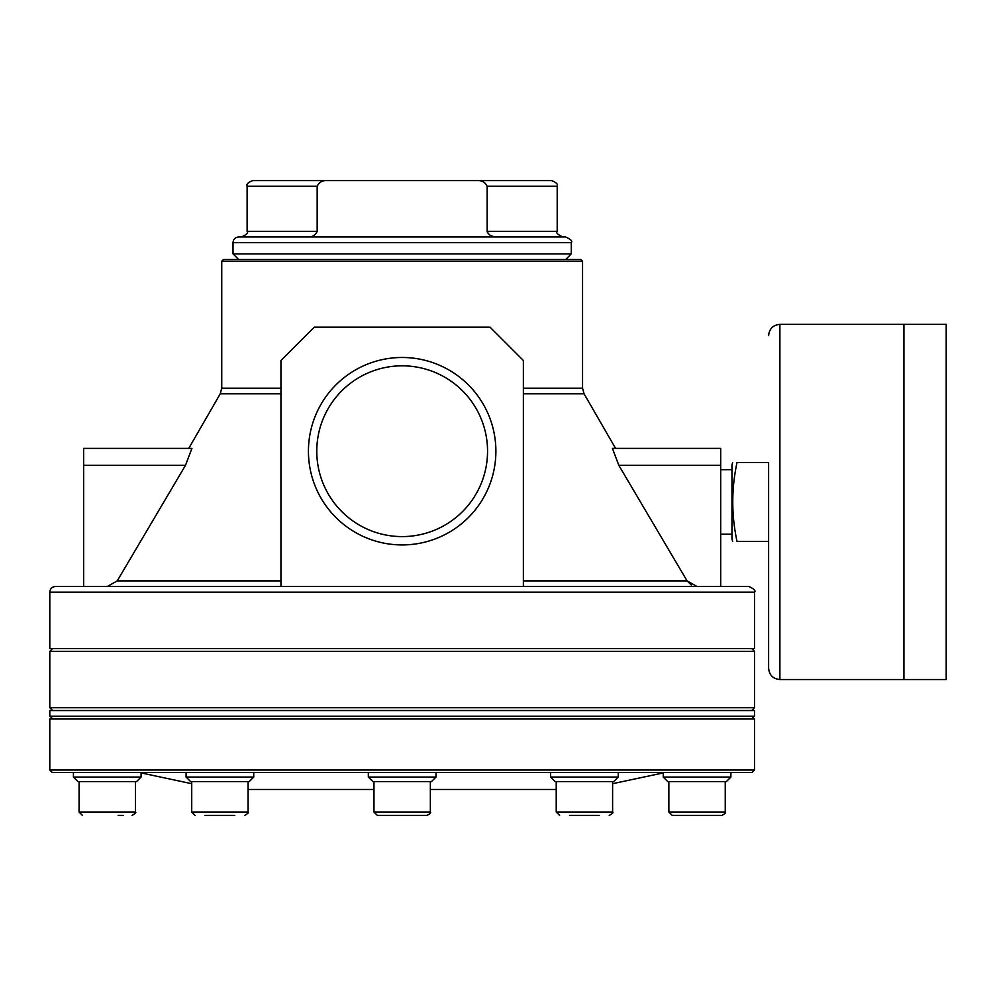<?xml version="1.0" encoding="UTF-8"?>
<svg xmlns="http://www.w3.org/2000/svg" width="996" height="996" viewBox="0 0 996 996"><rect width="100%" height="100%" fill="white"/><g stroke="black" fill="none" stroke-linecap="round" stroke-linejoin="round"><path stroke-width="1.49" d="M487.567 232.927L487.144 231.333C488.936 235.38 492.236 237.26 497.041 236.973M557.2 231.333L487.144 231.333L487.144 186.227C485.102 182.019 481.504 180.139 476.362 180.6L551.56 180.6C556.303 182.417 558.183 184.297 557.2 186.227L557.2 231.333C555.768 232.703 557.648 234.583 562.84 236.973M327.958 180.6C322.816 180.139 319.218 182.019 317.176 186.227L247.12 186.227C246.137 184.297 248.004 182.417 252.76 180.6L476.362 180.6M247.12 186.227L247.12 231.333L317.176 231.333L317.176 186.227L317.176 231.333C315.383 235.38 312.084 237.26 307.278 236.973M493.892 236.662L491.053 235.778M691.286 585.001L687.078 580.88L618.815 465.306L687.078 580.88L697.001 586.507M523.373 586.507L523.373 360.49L490.057 327.174L314.263 327.174L280.947 360.49L280.947 586.507L748.88 586.507C754.084 588.91 755.964 590.79 754.52 592.147L754.52 648.533L49.8 648.533L49.8 592.147C50.136 588.723 52.016 586.843 55.44 586.507L280.947 586.507M107.307 586.507L117.242 580.88L185.505 465.306L83.627 465.306L83.627 586.507M720.693 465.306L720.693 448.387L612.403 448.387L618.815 465.306L720.693 465.306L720.693 586.507M316.778 451.213A85.382 85.382 0 0 0 444.851 525.153A85.382 85.382 0 0 0 444.851 377.26A85.382 85.382 0 0 0 316.778 451.213M308.436 451.213A93.724 93.724 0 0 0 449.022 532.374A93.724 93.724 0 0 0 449.022 370.039A93.724 93.724 0 0 0 308.436 451.213M221.747 261.213L582.56 261.213L580.88 259.52L223.44 259.52L221.747 261.213L221.747 388.191L280.947 388.191M377.347 815.4L426.96 815.4L377.347 815.4L373.973 812.026L430.347 812.026C431.231 812.699 430.11 813.832 426.96 815.4C430.11 813.832 431.231 812.699 430.347 812.026L430.347 781.574M205.039 815.4L234.77 815.4M599.281 815.4L569.55 815.4M118.151 815.4L123.18 815.4M672.25 815.4L721.863 815.4L672.25 815.4L668.864 812.026L725.25 812.026C726.208 812.599 725.076 813.72 721.863 815.4C725.076 813.72 726.208 812.599 725.25 812.026L725.25 781.574M185.505 465.306L191.917 448.387L83.627 448.387L83.627 465.306M248.091 789.467L373.973 789.467M430.347 789.467L556.229 789.467M191.718 783.69L141.083 772.921M52.34 772.56L751.98 772.56L754.52 770.02L49.8 770.02L52.34 772.56M52.614 716.186L49.8 719L754.52 719L754.52 770.02M49.8 719L49.8 770.02M49.8 716.186L754.52 716.186L754.52 710.546L49.8 710.546L49.8 716.186M52.614 710.546L49.8 707.72L754.52 707.72L751.694 710.546M52.614 648.533L49.8 651.347L49.8 707.72M580.88 259.52L565.653 259.52L571.293 253.88L233.027 253.88L238.667 259.52M233.027 242.613L571.293 242.613C572.725 241.244 570.845 239.364 565.653 236.973L238.667 236.973C235.243 237.309 233.363 239.189 233.027 242.613L233.027 253.88M368.333 772.56L368.333 777.067L435.987 777.067L435.987 772.56M435.987 777.067L431.48 781.574L372.84 781.574L368.333 777.067M373.973 781.574L373.973 812.026M550.589 772.56L550.589 777.067L618.242 777.067L618.242 772.56M618.242 777.067L613.735 781.574L555.096 781.574L550.589 777.067M556.229 781.574L556.229 812.026L612.602 812.026C613.573 812.587 612.44 813.707 609.228 815.4C612.44 813.707 613.573 812.587 612.602 812.026L612.602 781.574M559.615 815.4L556.229 812.026M663.236 772.56L663.236 777.067L730.89 777.067L730.89 772.56M730.89 777.067L726.37 781.574L667.743 781.574L663.236 777.067M668.864 781.574L668.864 812.026M73.43 772.56L73.43 777.067L77.937 781.574L73.43 777.067L141.083 777.067L136.577 781.574L141.083 777.067L141.083 772.56M82.456 815.4L79.07 812.026L79.07 781.574L79.07 812.026L135.444 812.026C136.477 812.325 135.344 813.458 132.07 815.4C135.344 813.458 136.477 812.325 135.444 812.026L135.444 781.574M77.937 781.574L136.577 781.574M186.078 772.56L186.078 777.067L253.731 777.067L253.731 772.56M253.731 777.067L249.212 781.574L190.585 781.574L186.078 777.067M191.718 781.574L191.718 812.026L248.091 812.026C249.05 812.437 247.917 813.558 244.705 815.4C247.917 813.558 249.05 812.437 248.091 812.026L248.091 781.574M195.091 815.4L191.718 812.026M768.613 541.413L737.028 541.413C731.35 541.413 731.35 541.413 737.028 541.413C731.35 515.069 731.35 488.762 737.028 462.48C731.35 462.48 731.35 462.48 737.028 462.48L768.613 462.48L768.613 668.254L768.613 462.48M732.645 541.413L731.96 538.873L731.96 465.02L732.645 462.48M779.893 324.36L779.893 679.533L903.808 679.533L903.808 324.36L779.893 324.36C773.033 325.02 769.286 328.78 768.613 335.627M903.92 679.533L903.92 324.36L946.2 324.36L946.2 679.533L903.92 679.533M523.373 388.191L582.56 388.191L582.56 261.213M487.144 186.227L557.2 186.227M117.242 580.88L280.947 580.88M523.373 580.88L687.078 580.88M523.373 393.831L584.079 393.831L615.578 448.387M221.747 388.191L220.241 393.831L280.947 393.831M49.8 651.347L754.52 651.347L754.52 707.72M49.8 592.147L754.52 592.147M247.12 231.333C248.552 232.703 246.672 234.583 241.48 236.973M220.241 393.831L188.742 448.387M584.079 393.831L582.56 388.191M612.602 783.69L663.236 772.921M751.694 716.186L754.52 719M754.52 651.347L751.694 648.533M571.293 242.613L571.293 253.88M720.693 534.205L731.96 534.205M720.693 469.689L731.96 469.689M779.893 679.533C773.033 678.861 769.286 675.114 768.613 668.254"/></g></svg>
